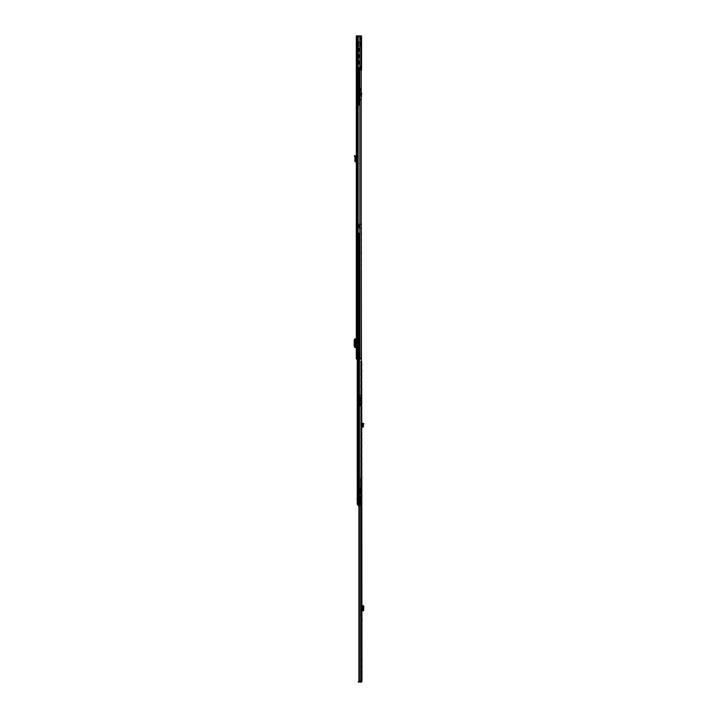 <?xml version="1.0" encoding="UTF-8"?>
<svg xmlns="http://www.w3.org/2000/svg" width="718" height="718" viewBox="0 0 718 718"><rect width="100%" height="100%" fill="white"/><g stroke="black" fill="none" stroke-linecap="round" stroke-linejoin="round"><path stroke-width="0.54" stroke-dasharray="3.59 2.69" d="M354.656 156.578L354.432 155.734L354.961 155.582L355.607 157.987L355.06 158.077L354.656 156.578L355.195 156.434M356.316 161.451L356.864 162.026L356.864 156.174L356.864 162.026L356.316 161.451L356.308 162.026L356.308 156.255L356.316 161.451L355.365 161.164L355.616 158.068L355.06 158.077L354.818 161.119L355.365 161.164M356.308 337.218L356.308 335.091L356.308 337.218L356.864 337.218L356.864 335.091L356.864 337.218L356.308 337.218M356.308 351.246L356.308 349.119L356.308 351.246L356.864 351.246L356.864 349.119L356.864 351.246L356.308 351.246M356.308 43.053L356.308 45.826L356.308 43.053L356.864 43.053L356.864 45.826L356.864 43.053L356.308 43.053M356.308 38.44L356.308 359L360.239 359L358.129 359L360.239 359L361.244 357.842L361.244 37.058L360.974 357.842L359.969 359L360.974 357.842L361.244 37.058L360.239 35.9L356.864 35.9L356.864 359L356.308 359L357.043 359L356.864 35.9L356.308 35.9L356.308 38.898L356.308 38.278L356.864 38.898L356.864 38.278L356.864 38.898L356.308 38.44M356.308 38.35L356.308 40.836L356.308 38.35L356.308 40.836L356.308 38.35L356.864 38.35L356.864 40.836L356.864 38.35L356.864 40.836L356.864 38.35L356.308 38.35M356.308 44.022L356.308 42.129L356.308 44.022L356.308 42.129L356.308 44.022L356.864 44.022L356.864 42.129L356.864 44.022L356.864 42.129L356.864 44.022L356.308 44.022M356.308 103.401L356.308 106.174L356.308 105.717L356.864 106.174L356.308 105.717L356.308 103.401M356.308 355.311L356.308 357.151L356.308 355.311L356.308 357.151L356.308 355.311L356.864 355.311L356.864 357.151L356.864 355.311L356.864 357.151L356.864 355.311L356.308 355.311L358.246 355.311L357.69 355.311L357.69 357.151L356.308 357.151L356.999 357.151L356.999 355.311L357.69 355.311L357.69 357.151L356.999 357.151L356.999 355.311L356.308 355.311M356.308 354.728L356.308 356.81L356.308 354.728L356.864 354.728L356.864 356.81L356.864 354.728M356.308 339.991L356.864 339.991L356.864 338.851L356.308 338.851L356.308 347.485L356.864 347.485L356.864 346.345L356.308 346.345L356.2 347.485L356.2 338.851L356.308 346.345M356.308 344.649L356.308 341.687L355.895 344.649M356.308 156.255L356.864 156.174L356.308 156.255L356.308 155.375L356.864 155.375L356.864 156.174L356.864 155.375L356.308 155.375M356.308 356.81L356.864 356.81M356.308 40.836L356.864 40.836L356.308 40.836M356.864 103.634L356.864 105.717L356.927 103.634A0.458 0.458 0 0 1 357.385 104.047L357.573 105.941L357.528 105.483L358.129 105.887L357.573 105.941L358.085 105.429L357.528 105.483L357.385 104.047A0.458 0.458 0 0 0 356.927 103.634L356.864 103.634M356.864 339.991L356.864 346.345M356.308 338.851L356.864 338.851L356.864 347.485L356.308 347.485M356.559 344.649L356.559 341.687M356.308 35.9L357.043 35.9L356.308 35.9M361.244 37.058L356.864 37.058L356.864 35.9L358.444 35.9L358.453 37.058L358.453 35.9L358.453 37.058L357.411 37.058L358.453 37.058L358.102 35.9L361.567 35.9L361.567 37.058L356.864 37.058L356.864 35.9L361.567 35.9L361.567 37.058L361.567 35.9L358.453 35.9L361.567 35.9L361.567 39.364L360.418 39.364L361.567 39.364L361.567 66.594L360.418 66.594L360.418 68.901L357.411 68.901L360.876 68.901L357.411 68.901L360.418 68.901L360.418 66.594L361.567 66.594L361.567 37.058L357.411 37.058L360.418 37.058L357.411 37.058L357.411 68.901L357.411 37.058L357.411 68.901L357.411 37.058L357.411 38.889L357.411 37.058L361.567 37.058L358.453 37.058L361.567 37.058L361.567 35.9L357.043 35.9L359.88 35.9L359.88 359M360.239 35.9L360.974 37.058L359.88 35.9M356.308 38.278A0.781 0.781 0 0 1 356.451 37.83A0.781 0.781 0 0 0 356.308 38.278M356.451 37.83L357.142 36.842L356.451 37.83L356.9 38.153L357.591 37.156A0.781 0.781 0 0 0 357.735 36.636L357.735 36.636A0.781 0.781 0 0 1 357.591 37.156L356.9 38.153L356.451 37.83M357.178 36.69L357.735 36.636L357.178 36.69M357.133 36.178L357.69 36.133L357.133 36.178M357.708 36.367L357.16 36.412L357.708 36.367M356.308 42.129L356.864 42.129L356.308 42.129M356.308 45.826L356.999 45.826L356.864 43.053L358.569 43.053L358.569 45.826L356.308 45.826M356.999 43.053L358.569 43.053L358.569 45.826L356.999 45.826L356.999 43.053M356.864 106.174L356.308 106.174L356.864 106.174M357.941 103.993L358.085 105.429L357.941 103.993A1.014 1.014 0 0 0 357.061 103.087A1.014 1.014 0 0 1 357.941 103.993M356.308 357.151L356.864 357.151L356.308 357.151M357.851 357.151L357.95 355.311L358.668 355.311L357.95 355.311L357.95 357.151L357.851 355.311L358.336 355.311L357.95 357.151L358.668 357.151L358.246 355.311L357.851 357.151M358.668 357.151L357.95 357.151L359.162 357.151L359.162 355.311L358.668 355.311L358.668 357.151L359.162 357.151L359.162 355.311L358.668 355.311L358.668 357.151L359.162 357.151L359.162 355.311L358.668 355.311L359.162 355.311L359.162 357.151L358.668 357.151L358.668 355.311L358.668 357.151M357.69 357.151L356.999 357.151L357.69 357.151L357.69 355.311L356.999 355.311L357.69 355.311L357.69 357.151M356.308 349.119L356.864 349.119L356.308 349.119M356.308 335.091L356.864 335.091L356.308 335.091M356.173 347.485L355.5 347.485M355.598 347.359L355.024 347.332L355.051 338.977L354.764 347.467L355.311 347.467L355.598 338.977L355.598 347.359L355.302 338.869L354.764 338.869L355.598 338.977L354.692 340.179L354.692 346.193L355.527 347.332L355.598 338.977M355.051 347.359L355.527 347.332M354.755 339.031L355.527 339.004M355.024 339.004L355.06 347.35M356.173 338.851L355.311 338.869L355.527 347.485M356.308 162.026L354.818 161.119M358.102 40.298L357.411 40.298L357.411 38.889L357.411 42.82L357.411 40.298L358.102 40.298L358.102 38.889L357.411 38.889L358.102 38.889L358.102 41.761L357.411 41.788L358.102 41.761L357.411 41.761L358.102 41.761L358.102 42.676L358.102 40.298M357.411 42.129L357.411 43.977L357.411 42.129L357.411 43.977L357.411 42.129L356.909 42.129L357.411 42.129L356.909 42.129L356.909 43.977L356.909 42.129L356.909 43.977L357.411 43.977L356.909 43.977L356.909 42.129L357.411 42.129M357.411 44.669L357.429 42.82M357.411 70.283L357.411 101.211L357.411 70.283L361.334 70.283L357.411 70.283L359.126 70.283L359.126 104.792L359.126 70.283L358.569 70.283L358.569 101.211L358.381 70.283L357.411 70.283M357.411 106.291L357.411 101.211L357.411 106.291L358.426 106.291L359.072 104.999L358.426 106.291L359.072 104.999L358.928 70.283L358.928 104.792L358.174 106.291L357.411 106.291M357.411 43.977L356.909 43.977L357.411 43.977M357.411 41.761L360.714 41.761L357.411 41.788M360.876 68.901L360.876 37.058L360.876 68.901M358.569 64.288L357.411 64.288L357.941 64.288L357.941 41.671L357.411 41.671L358.569 41.671L358.569 64.288L358.569 41.671L357.411 41.671L357.941 41.671L357.941 64.288L357.411 64.288L358.569 64.288L357.941 64.288L358.569 64.288L358.569 41.671L358.569 64.288M360.418 39.364L360.418 37.058L360.418 39.364L360.418 37.058L360.418 39.364L361.567 39.364L360.418 39.364M360.795 68.901L359.494 68.901L361.567 68.901L360.795 68.901L360.418 66.594L360.418 68.901L360.418 66.594L361.567 66.594L361.567 68.901L361.567 66.594L360.795 66.594L360.795 68.901M359.494 68.901L358.749 68.901L359.494 68.901L359.494 70.283L359.494 68.901M357.429 45.826L360.714 45.826L357.582 45.826L357.582 41.761L360.714 41.761L358.731 41.761L358.731 45.826L357.582 45.826L357.582 41.761L358.731 41.761L358.731 45.826L360.714 45.826L360.714 41.761L360.714 45.826L360.714 41.761L360.714 42.676L358.102 42.676L358.102 45.826L358.102 37.058L358.102 45.826L360.714 45.826L360.714 42.676L358.102 42.676L358.102 45.826L357.411 45.826M357.411 101.211L358.569 101.211L357.411 101.211M358.569 101.211L358.381 70.283L358.569 101.211M358.102 37.058L358.102 38.889L358.102 37.058M361.567 37.058L361.567 70.059L361.567 68.901L361.567 70.059L360.876 70.059L360.876 37.058L360.876 70.059L357.411 70.059L361.244 70.059M357.941 41.671L358.569 41.671L357.941 41.671M361.109 39.364L361.109 37.058L361.109 39.364M361.109 68.901L361.109 66.594L361.109 68.901M360.795 39.364L360.795 37.058L360.795 39.364M360.319 100.798L358.937 100.798L358.937 99.865L358.937 100.385L360.319 100.385L358.937 101.22L360.319 100.798M357.411 91.339L357.411 88.108L357.411 93.187L357.411 91.339L358.892 91.339L357.411 91.339M357.411 99.649L357.411 93.187L357.411 99.649L358.892 99.649L358.892 91.339L358.937 99.649L357.411 99.649M357.411 88.108L357.878 88.108L357.878 91.339L358.937 91.339L357.645 91.339L360.463 91.339L359.772 91.339L360.463 91.339L360.463 88.108L359.171 88.108L360.463 88.108L360.463 91.339L357.645 91.339L357.645 88.108L359.772 88.108L357.645 88.108L357.645 91.339L357.878 88.108L357.411 88.108M358.937 88.108L357.645 88.108L357.645 91.339L357.645 88.108L359.512 88.108L358.937 88.108L358.937 91.339L359.512 91.339L358.937 91.339L359.512 91.339L358.937 91.339L358.937 88.108M360.319 99.649L358.937 99.649L360.319 99.649L360.319 88.108L360.427 99.649A0.458 0.458 0 0 0 360.858 99.353L361.657 97.343L361.657 93.187A0.458 0.458 0 0 0 361.199 92.721L359.682 92.721L359.682 99.649L360.319 99.649M357.878 88.108L357.878 91.339L357.878 88.108M359.171 88.108L358.892 93.187L359.171 88.108M358.937 99.649L360.319 100.242L358.937 99.649L360.319 99.865L358.937 99.649L358.937 101.22L358.937 99.649M360.319 101.22L358.937 101.22L360.319 101.22M360.319 100.385L358.937 100.385L360.319 100.385M360.463 88.108L360.463 91.339L360.463 88.108M358.892 91.339L359.772 91.339L358.892 91.339L358.892 90.647L358.892 91.339M358.892 90.647L359.171 89.382L358.892 90.647M359.682 99.649L360.427 99.649A0.458 0.458 0 0 0 360.858 99.353L361.244 98.375M359.682 92.721L361.199 92.721A0.458 0.458 0 0 1 361.244 92.73M359.951 48.133L359.027 48.133L359.951 48.133L359.951 68.901L359.027 68.901L359.951 68.901M359.027 48.133L359.027 68.901M357.528 37.058L361.45 37.058L357.528 37.058L357.528 68.901L361.45 68.901L357.528 68.901M361.45 37.058L361.45 68.901M359.036 89.49L359.942 89.49L359.036 89.49L359.036 90.594L359.942 90.594L359.036 90.594M359.942 89.49L359.942 90.594M359.144 88.287L359.835 88.287L359.144 88.287L359.144 89.49L359.835 89.49L359.144 89.49M359.835 88.287L359.835 89.49M359.036 68.443L359.942 68.443L359.036 68.443L359.036 88.287L359.942 88.287L359.036 88.287M359.942 68.443L359.942 88.287M363.811 423.566L363.173 423.297L362.769 425.603L363.461 425.541L363.811 423.566M361.98 422.938L361.289 422.938L361.289 425.603L361.289 422.938L361.98 422.938L361.98 427.219L362.644 427.183A0.924 0.924 0 0 0 363.514 426.187L363.461 425.541M361.98 427.219L362.769 425.603M361.98 620.289L361.98 618.198L361.98 621.833L362.366 620.289M361.98 676.903L361.98 679.219L361.98 676.903L361.289 676.903L361.289 679.219L361.98 679.219M361.98 479.516L361.98 481.365L361.98 479.516L361.289 479.516L361.289 481.365L361.98 481.365M361.98 403.013L361.98 404.629L361.98 403.013L361.289 403.013L361.289 404.629L361.98 404.629M361.98 396.668L361.98 398.975L361.98 396.668L361.289 396.668L361.289 398.975L361.98 398.975M358.892 504.395L358.892 361.45L359.377 361.45L358.892 361.45L358.892 680.619L361.289 680.619L361.289 361.45L358.892 361.45L361.289 361.45L361.289 680.763L361.98 681.292A0.808 0.808 0 0 1 361.172 682.1L358.327 682.1L358.327 681.409L361.091 681.409L361.091 682.1M361.98 680.763L358.892 680.619L361.98 680.619L361.98 361.45L361.98 364.762L361.98 361.45L359.377 361.45L360.714 361.45L360.714 680.619M361.98 364.448L361.98 365.247L361.98 364.448L361.289 364.448L361.289 365.247L361.289 364.448L361.98 364.448M361.289 610.462L361.98 609.986L361.98 605.714L361.98 606.513L361.289 605.714L361.289 610.785L361.289 606.028M361.98 609.986L361.98 606.513M361.98 423.629L361.289 423.414L361.98 423.629L361.98 426.528A0.691 0.691 0 0 0 361.289 427.219A0.691 0.691 0 0 1 361.944 426.528L361.98 426.528M361.289 679.219L361.289 676.903M361.289 398.975L361.289 396.668M361.289 404.629L361.289 403.013M361.289 481.365L361.289 479.516M361.289 364.762L361.289 365.247L361.98 364.762L361.289 364.762M361.289 680.763L361.091 681.409M361.289 621.007L361.289 619.024L361.387 621.007M361.289 425.603L361.289 427.219L361.289 425.603L361.98 425.603L361.289 425.603M361.612 361.45L360.714 361.45L360.714 504.395M359.377 680.619L359.377 504.395M361.289 680.619L361.98 680.619M363.514 610.785L361.289 610.785L361.98 610.785L361.944 605.714L361.289 605.714L363.514 605.714M362.823 610.785L362.823 605.714L362.823 610.785M363.38 610.722L363.38 605.777M360.966 479.068L360.966 481.814L361.289 479.202M361.289 506.172L360.463 503.865L360.14 488.536L360.14 491.363L361.289 491.588L360.14 491.453L360.274 488.348L360.274 491.318L361.289 491.318L361.289 507.043L361.289 484.65L361.289 496.102L360.562 495.869L361.289 495.994L361.289 477.506L361.289 491.318M360.463 482.379L360.463 478.502L360.463 482.379L360.598 478.637L360.966 482.101M360.274 488.572L360.598 497.942L361.289 497.942M361.289 484.569L360.463 484.587L360.463 488.554L361.289 488.554M361.289 488.913L360.463 488.913L361.289 488.913M361.289 485.494L360.463 485.494L361.289 485.503M361.289 479.4L360.598 479.4L360.598 483.609L361.289 483.609L360.589 483.618L360.49 484.569M361.289 484.65L360.598 484.65L360.598 485.583L361.289 485.583M361.289 506.827L360.598 503.901L360.598 502.6L361.289 502.6M361.289 506.702L360.804 504.575L361.289 504.575M361.289 495.617L360.463 495.267L360.463 485.574L360.669 504.7M361.289 488.348L360.14 488.536M361.289 487.989L360.274 487.989M361.289 484.937L360.463 484.937M360.463 495.267L360.463 479.624L361.289 479.597M361.289 493.472L360.562 493.787L360.562 495.851L360.463 485.574M361.289 491.57L360.598 491.489M360.463 479.624L360.463 484.587M360.966 478.825L360.966 482.056L360.966 478.825A4.613 4.613 0 0 0 360.508 480.441A4.613 4.613 0 0 0 360.966 482.056M360.966 479.516L360.966 481.365L360.966 479.516L361.89 479.516L361.89 481.365L361.89 479.516M360.966 481.365L361.89 481.365M361.935 397.817C361.935 399.02 361.935 399.02 361.935 397.817C361.935 399.02 361.935 399.02 361.935 397.817C361.935 396.614 361.935 396.614 361.935 397.817C361.935 396.614 361.935 396.614 361.935 397.817M361.289 397.817L361.289 396.686L361.289 397.817M359.996 397.584L359.996 395.609L361.289 395.609L361.289 397.584L359.996 397.584L359.996 398.616L361.289 398.616L361.289 401.981L361.289 401.129L359.996 401.129L359.996 405.661L359.996 398.373L361.289 398.373L361.289 406.585L359.996 406.585L361.289 406.585L361.289 395.789L359.996 395.789L359.996 406.128L361.289 406.128M361.064 403.821L361.064 402.663L361.064 403.821M360.786 403.821L360.786 401.972L360.786 403.821M361.289 398.616L361.289 397.584M359.996 401.129L361.289 401.129M361.289 401.039L361.289 398.319L359.996 398.319L359.996 400.68L361.289 400.68M361.289 403.821L359.996 403.821L359.996 406.128M359.996 403.821L359.996 400.958L361.289 400.958M361.289 400.285L359.996 400.285L359.996 398.616M359.996 400.285L359.996 400.958M361.289 395.322L359.996 395.322L361.289 395.322M360.786 402.206L360.786 405.437L360.786 402.206A4.613 4.613 0 0 0 360.319 403.821A4.613 4.613 0 0 0 360.786 405.437M360.786 402.897L360.786 404.746L360.786 402.897L361.71 402.897L361.71 404.746L361.71 402.897M360.786 404.746L361.71 404.746M359.233 331.303L359.233 356.666L359.233 331.303L358.686 331.303L358.686 333.637L358.686 331.303M358.686 356.666L358.686 333.637L358.686 356.666L359.233 356.666L359.233 359L359.233 356.666L358.686 356.666M358.686 490.502L358.686 479.059L358.686 490.502L359.233 490.502L359.233 479.059L359.233 492.835L359.233 490.502L358.686 490.502M358.686 476.725L358.686 479.059L358.686 476.725L359.233 476.725L359.233 479.059L359.233 476.725M361.244 223.989L358.058 223.989L361.118 223.989L361.118 224.913L357.779 224.913L357.779 223.989L357.779 224.913L357.232 224.913L357.232 223.989L358.336 223.989L357.232 223.989L358.058 223.989L357.232 223.989L357.232 504.395L357.232 500.24L358.686 500.24L358.686 502.035L358.596 500.24L359.233 500.24L357.232 500.24L357.779 500.24L357.779 223.989L357.232 223.989L357.232 232.3L357.232 223.989L357.779 223.989L357.878 233.162L357.779 500.24L357.232 500.24L357.232 232.3L357.429 233.224L358.686 233.224L358.686 498.023L357.232 498.023L359.233 498.023L357.779 498.023L359.233 498.023L358.686 498.023L359.233 498.023L359.233 233.224L359.233 498.023L358.686 498.023L358.686 233.224L357.232 233.018L357.232 504.395L361.612 504.395L361.612 227.687L358.336 227.687L361.612 227.687L361.118 227.687L361.118 504.395L359.682 504.395L361.118 504.395L361.118 227.687L358.058 227.687L359.682 227.687L359.682 504.395L358.058 504.395L359.682 504.395L359.682 227.687L359.431 504.395M358.686 495.537L358.686 497.798L358.686 495.303L359.233 495.537L359.233 497.798L359.233 495.303L359.565 496.703A2.307 2.307 0 0 1 359.61 497.161L359.844 498.086L358.91 498.086L359.61 498.086L359.009 498.086L359.153 495.546L359.009 498.086L359.61 498.086L359.61 497.161A2.307 2.307 0 0 0 359.565 496.703L359.359 495.662L358.686 495.537M359.233 233.224L358.174 233.224L359.233 233.224M357.878 233.162L357.465 498.023L357.878 233.162M357.232 273.836L357.232 276.843L357.232 273.836L357.232 276.843L357.232 273.836L357.779 273.836L357.779 276.843L358.013 273.836L357.232 273.836M361.244 224.913L359.431 224.913L359.431 223.989L359.431 224.913L358.336 224.913L358.336 223.989L358.336 224.913L357.232 224.913L357.779 224.913L357.232 224.913L357.232 227.66L358.82 227.66L358.82 224.94L357.779 224.94L358.246 227.66L357.232 227.66L358.04 227.66L357.779 224.913L361.118 224.913L361.612 223.989L361.612 224.913L357.232 224.913L357.779 224.913L357.779 227.66L357.232 227.66L357.232 359M357.779 500.24L358.058 504.395L357.232 504.395L358.686 503.515L357.824 504.395L359.009 504.027L357.232 504.395L357.878 504.395L357.232 504.395L357.779 504.395L357.779 227.687L357.878 500.24L357.232 500.24L357.779 500.24M357.779 224.94L357.232 224.94L357.779 224.94M357.779 227.687L358.336 227.687L357.779 227.687M361.118 224.913L361.612 224.913L361.118 224.913M361.244 227.687L359.431 227.687L359.431 359M358.686 500.24L359.009 504.027L359.233 500.24L359.233 503.937L358.686 503.937L358.686 500.24L359.233 500.24L358.686 500.24M359.233 500.536L359.233 502.035L359.233 500.536L358.686 500.536L359.233 500.536M357.232 498.023L357.779 498.023L357.232 498.023M358.596 498.023L358.596 233.224L358.596 498.023M358.058 504.395L358.058 227.687L358.058 504.395M358.686 495.303L359.233 495.303L358.686 495.303M358.596 504.027L358.596 500.24L358.596 504.027M358.336 359L358.336 504.395M358.04 224.94L358.246 227.66L358.632 224.94L358.04 224.94L359.377 224.94L358.426 224.94L359.377 224.94L359.377 227.66L358.426 227.66L359.377 227.66L359.377 224.94L358.82 224.94L358.82 227.66L358.426 224.94L358.04 227.66L358.04 224.94M359.377 224.94L359.377 227.66L358.82 227.66L359.377 227.66L359.377 224.94L358.82 224.94L359.377 224.94M358.82 224.94L358.82 227.66L358.82 224.94M357.232 276.843L358.013 276.843L357.232 276.843M358.013 273.836L359.099 273.836L359.099 276.843L358.013 276.843L359.099 276.843L358.013 276.843L359.099 276.843L359.099 273.836L359.099 276.843L359.099 273.836L358.013 273.836L359.099 273.836L358.013 273.836L358.013 276.843L358.013 273.836M358.174 233.224L357.429 233.224L358.174 233.224M360.131 498.086L358.129 498.086L360.131 498.086M360.131 504.359L359.565 498.086L359.7 504.359L361.307 504.359L360.131 504.359M359.314 498.086L359.314 504.359L361.163 504.359L360.382 503.219L359.485 504.359L360.373 503.219L360.373 498.086L361.307 498.086L358.785 498.086L360.373 498.086L360.373 503.219L361.163 504.359L359.153 504.359L359.368 498.086M359.314 504.359L358.704 504.359L359.844 504.359L359.844 505.355L359.844 504.368L357.887 504.269L357.887 505.4L357.887 504.368L359.844 504.359L359.844 505.068L359.844 498.086L361.046 497.718L359.844 498.086L359.844 504.296L359.754 498.086L359.754 504.233L359.754 498.086L359.754 504.233L361.136 504.359L361.181 497.718L361.307 504.359L359.368 504.359M358.354 504.359L357.779 504.359L357.779 498.086L358.354 504.359M357.878 504.395L357.878 500.24L357.878 504.395L359.287 504.359L359.287 498.086L359.287 504.359L359.009 500.159L357.232 500.159M357.232 498.086L357.779 504.359L358.829 504.359L357.887 504.341L358.022 505.777M359 504.341L359.242 500.159L358.273 500.159L358.345 502.008L358.273 500.159L357.295 500.159L357.977 500.159L358.12 498.086L357.133 498.086L357.977 498.086L357.977 500.159L359.242 500.159L358.013 500.159L358.013 504.359L358.129 498.086L357.411 498.086L358.013 504.359L358.91 504.359L358.704 498.086L359.117 504.359L359.117 498.086L359.242 504.18M358.345 498.086L358.345 500.679L358.345 498.086M357.779 498.086L357.779 504.359L357.779 498.086M360.75 498.086L359.727 498.086L359.727 496.335L360.885 496.335L359.583 496.335L359.565 498.086L360.912 498.086L359.565 498.086L359.583 496.335L359.565 497.206L359.583 496.335L360.885 496.335L360.75 498.086L359.727 498.086L359.727 496.335L360.75 496.335L360.75 498.086M360.912 498.086L360.912 497.206L359.565 497.206L360.912 497.206L360.912 498.086L360.912 497.143L360.912 498.086M359.844 505.678L359.844 505.068L359.844 505.678M358.345 504.233L357.887 504.269L358.345 504.233M358.345 503.623L359.242 503.623L358.345 503.623M358.39 504.135L358.39 504.655L358.39 504.126L359.754 504.135L359.754 504.655L358.39 504.655L359.754 504.655L359.754 504.126L358.39 504.126M359.754 505.598L359.754 505.113L359.754 505.625L358.39 505.598L358.39 505.113L358.39 505.625L359.754 505.625M357.887 504.341L359.844 504.368L357.887 504.368M357.977 500.159L357.977 498.086L357.977 500.159M361.307 498.086L361.307 504.359L361.307 498.086M357.133 498.086L357.133 500.159M359.754 505.113L358.39 505.113L359.754 505.113M361.181 500.392L359.844 500.392M358.129 35.9L358.129 359M358.049 35.9L358.049 359M357.043 35.9L357.043 359M358.444 35.9L358.444 359L358.444 35.9M359.61 35.9L359.61 359L359.61 35.9M356.308 36.358L356.864 36.358L356.308 36.358M356.999 355.311L356.999 357.151L356.999 355.311M358.336 355.311L358.336 357.151L358.336 355.311M354.656 347.297L355.159 347.297M354.189 346.157L354.692 346.157M354.189 340.179L354.692 340.179M354.656 339.04L355.159 339.04M356.173 344.649L356.173 341.687M355.554 161.963L355.581 161.406M357.411 93.187L358.892 93.187L357.411 93.187M359.772 91.339L359.772 88.108L359.772 91.339M363.559 424.176L362.922 423.907M361.082 361.45L361.082 680.619L361.082 361.45M360.508 681.409L360.508 682.1M359.628 681.409L359.628 682.1M361.98 610.686L361.289 610.677M361.289 605.821L361.98 605.812M363.514 610.704L363.514 605.795L363.514 610.704M362.644 610.785L362.644 605.714M360.463 479.427L360.598 493.778M360.463 485.135L361.289 485.135M360.966 478.78L360.463 478.502M361.289 498.983L360.598 498.983L360.598 503.785M360.463 498.911L360.463 497.915M361.289 486.248L360.598 486.248L360.463 484.506M360.463 486.319L360.598 487.154L361.289 487.154M361.289 492.934L360.598 492.934L360.463 487.136M360.463 492.916L361.289 493.517M361.289 496.362L360.598 496.362L360.463 493.445M360.463 496.443L361.289 497.098M361.289 501.559L360.598 501.559L360.463 497.098M360.463 501.568L360.463 502.573M361.028 506.127L361.19 506.773M361.818 397.817L361.818 398.948L361.818 397.817M359.996 399.89L361.289 399.89M359.996 400.464L361.289 400.464M358.686 333.637L359.233 333.637L358.686 333.637M358.686 479.059L359.233 479.059L358.686 479.059M357.465 233.224L357.465 498.023L357.465 233.224M359.009 233.224L359.009 498.023L359.009 233.224M359.682 223.989L359.682 224.913L359.682 223.989M358.058 223.989L358.058 224.913L358.058 223.989M357.465 500.24L357.465 504.395L357.465 500.24M359.009 500.24L359.009 504.027L359.009 500.24M358.686 497.798L359.233 497.798L358.686 497.798M358.632 227.66L358.632 224.94L358.632 227.66M357.232 232.3L357.779 232.3L357.232 232.3M357.887 505.068L358.892 505.068M357.887 505.212L359.844 505.212L357.887 505.212M359.61 504.359L359.61 498.086M357.295 498.086L357.295 500.159L357.295 498.086M357.555 500.159L357.555 498.086L357.555 500.159M358.596 498.086L358.596 504.359L358.596 498.086M358.785 498.086L358.785 504.359L358.785 498.086M359.754 505.562L358.39 505.562L359.754 505.562M359.754 504.189L358.39 504.189L359.754 504.189M358.12 498.086L358.12 500.159L358.12 498.086M356.308 38.898L356.864 38.898L356.308 38.898M355.616 347.35L355.616 338.986M358.749 70.283L358.749 68.901M359.512 88.108L359.512 91.339L359.512 88.108M361.289 365.247L361.98 365.247L361.289 365.247M360.463 477.65L361.289 477.506M361.289 398.948L361.935 398.831M361.935 396.803L361.289 396.686M360.786 404.97L361.289 405.203M360.786 405.661L359.996 405.661M360.786 402.663L361.289 402.43M361.289 401.981L360.786 401.972M361.289 398.284L359.996 398.284M359.233 503.515L358.686 503.515M358.686 492.835L359.233 492.835M358.686 359L359.233 359M358.892 506.217L359.754 506.217"/><path stroke-width="1.08" d="M355.365 161.164L354.818 161.119L355.06 158.077L355.616 158.068L355.06 158.077L354.656 156.578L354.432 155.725L354.961 155.582L355.616 158.068L355.365 161.164L356.308 161.451M354.818 161.119L355.554 161.963L356.308 161.586M356.308 35.9L356.308 359L360.239 359L361.244 357.842L361.244 37.058L360.239 35.9L356.308 35.9M356.308 155.375L356.308 156.255M356.308 347.485L356.173 344.649M356.173 341.687L356.173 338.851L355.5 338.851L355.5 347.485L354.764 347.467L356.173 347.485M354.755 339.031L354.189 340.179L354.189 346.193L354.755 347.306M355.5 338.851L354.764 338.869L355.5 338.851M356.308 344.649L356.308 341.687M361.244 37.058L361.567 35.9L360.239 35.9M360.876 70.283L361.567 70.059L361.567 37.058M361.244 92.73A0.458 0.458 0 0 1 361.657 93.187L361.244 98.375M363.559 424.176L363.811 423.575L363.173 423.297L362.68 424.553L363.559 424.176L362.922 423.907M361.091 682.1L358.327 682.1L358.327 681.409L361.091 681.409L361.172 682.1A0.808 0.808 0 0 0 361.98 681.292L361.289 680.619M361.612 361.45L361.98 680.763M361.98 423.629L361.98 422.938M361.98 621.833L361.98 618.198M361.091 681.409L361.289 680.763M359.377 504.395L359.377 680.619L358.892 680.619L358.892 504.395M361.98 680.619L359.377 680.619M361.98 610.785L363.173 610.103L363.173 606.486L361.98 605.714M363.514 605.714L362.769 605.714M363.514 610.785L363.811 606.486L362.68 605.768L363.461 605.714M363.38 610.722L362.698 610.722L362.698 605.768L362.698 610.722M363.38 610.74L362.68 610.731L362.68 605.768M363.461 610.785L362.769 610.785M361.98 426.528L362.823 426.241L362.68 424.553L363.38 424.598L363.461 425.541L362.769 425.603M361.98 427.219L362.644 427.183A0.924 0.924 0 0 0 363.514 426.187L363.461 425.541M357.232 359L357.232 504.395L361.612 504.395L361.244 227.687M361.244 224.913L361.244 223.989M357.232 500.159L357.232 498.086M357.133 500.159L357.133 498.086M358.892 505.068L357.887 505.068L358.892 506.217M357.887 505.068L357.887 504.395M354.656 156.578L355.195 156.434M355.554 161.963L355.581 161.406M359.88 35.9L359.88 359M358.129 35.9L358.129 359M358.049 35.9L358.049 359M357.043 35.9L357.043 359M354.764 347.467L354.764 338.869M360.714 504.395L360.714 680.619M359.628 681.409L359.628 682.1M360.508 681.409L360.508 682.1M362.608 610.785L362.608 605.714M363.559 605.795L362.922 605.795M363.811 606.486L363.173 606.486M363.811 610.004L363.173 610.004M363.559 610.695L362.922 610.695M358.336 359L358.336 504.395M359.431 359L359.431 504.395M354.755 338.869L354.755 347.467"/></g></svg>
